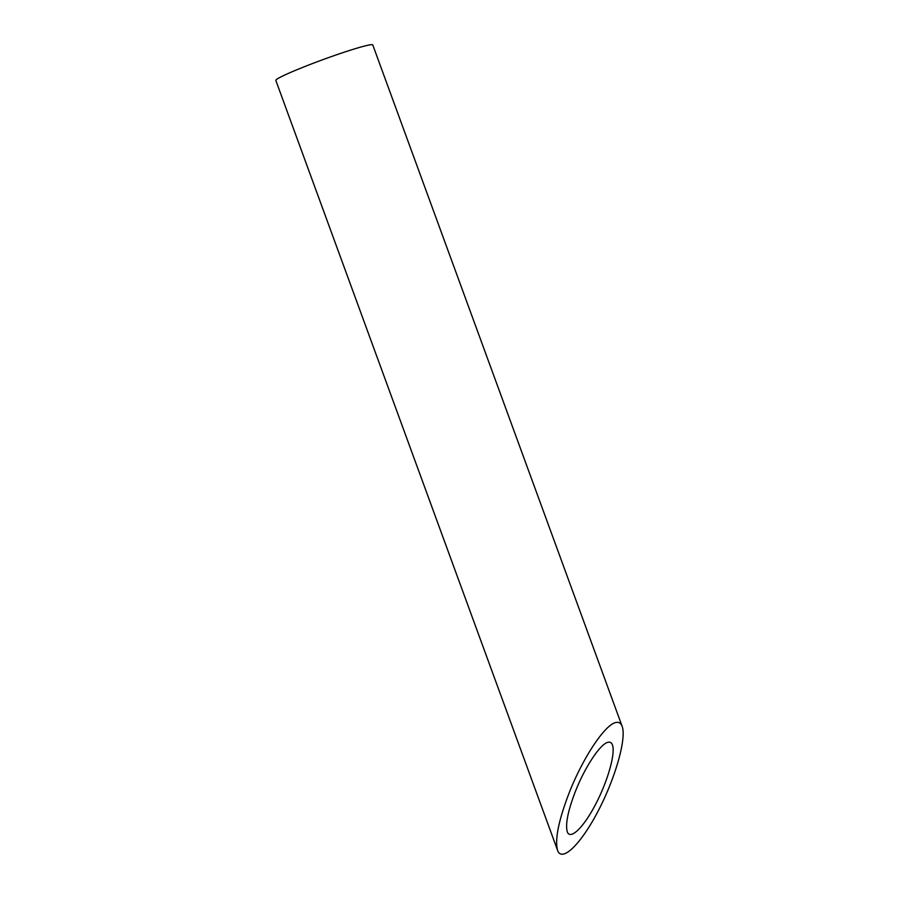<?xml version="1.0" encoding="UTF-8"?>
<svg xmlns="http://www.w3.org/2000/svg" width="899" height="899" viewBox="0 0 899 899"><rect width="100%" height="100%" fill="white"/><g stroke="black" fill="none" stroke-linecap="round" stroke-linejoin="round"><path stroke-width="1.35" d="M608.196 742.248C600.689 743.338 585.069 766.757 575.427 791.367C567.966 810.774 565.246 824.237 567.258 831.766C570.281 840.419 583.597 827.496 595.666 804.212C607.78 781.051 615.646 753.261 612.455 744.956C611.635 742.743 610.207 741.844 608.196 742.248M557.582 850.364L275.824 80.427A51.625 3.326 -20.1 0 1 303.693 66.987A51.625 3.326 -20.1 0 1 372.782 44.95L622.142 726.358C620.962 723.201 618.928 721.908 616.051 722.481C605.33 724.043 583.013 757.497 569.247 792.66C558.582 820.382 554.694 839.621 557.582 850.364C561.886 862.725 580.911 844.273 598.15 811.01C615.455 777.927 626.704 738.225 622.142 726.358"/></g></svg>
